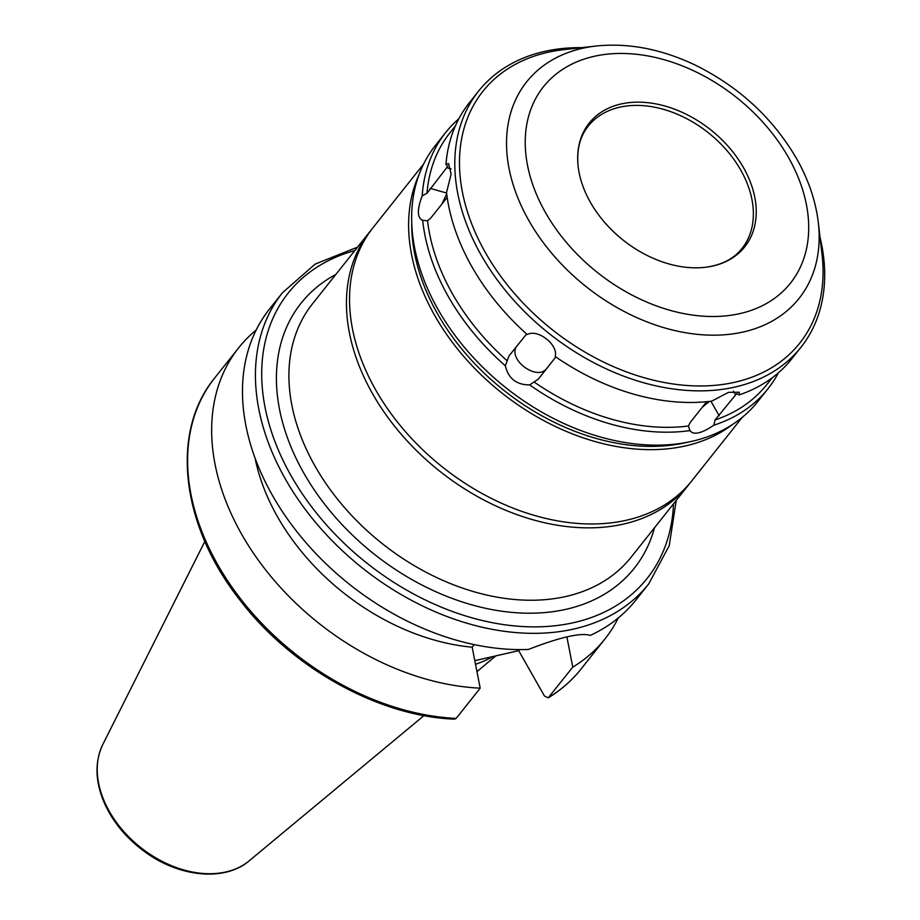 <?xml version="1.0" encoding="UTF-8"?>
<svg xmlns="http://www.w3.org/2000/svg" width="920" height="920" viewBox="0 0 920 920"><rect width="100%" height="100%" fill="white"/><g stroke="black" fill="none" stroke-linecap="round" stroke-linejoin="round"><path stroke-width="1.38" d="M357.581 247.112L315.1 264.132L282.452 292.755L269.502 309.039A233.944 165.738 38.5 0 0 293.698 527.539A233.944 165.738 38.5 0 0 528.367 649.462C560.084 637.157 580.738 632.466 590.306 635.386A233.944 165.738 38.5 0 0 635.778 600.185L648.726 583.889L669.242 545.629L676.246 500.399M566.892 636.928L572.78 667.126L548.17 697.877L544.444 696.003L518.696 650.681L519.558 649.601M456.159 718.405A233.944 165.738 38.5 0 1 233.001 588.616A233.944 165.738 38.5 0 1 214.636 378.062C170.223 431.928 180.952 524.596 238.774 598.563C290.409 667.241 378.005 716.3 454.572 719.164L456.159 718.405L480.194 688.16L472.178 647.185L474.225 644.598M518.696 650.681L474.835 660.652M572.78 667.126A233.944 165.738 38.5 0 0 604.957 638.952A233.944 165.738 38.5 0 0 618.309 617.929M447.178 197.42L430.778 218.052L427.558 220.811L422.694 220.317C417.139 217.902 416.978 209.714 422.199 195.776L427.006 193.28L447.637 166.497L445.959 164.266L448.558 163.53L451.133 174.087L446.534 192.464A205.873 145.854 38.5 0 0 527.229 334.523C537.774 328.555 558.589 344.931 555.174 356.511A205.873 145.854 38.5 0 0 711.746 401.131L728.502 392.346L739.277 392.242L739.128 394.91L736.529 393.783L715.093 419.934L713.805 425.201C701.477 433.55 693.542 435.355 689.977 430.606L688.379 426.006L690.356 422.268L706.698 401.706M690.287 431.411L689.977 430.606A205.873 145.854 38.5 0 1 529.655 384.916C516.499 384.893 508.392 378.522 505.333 365.78L509.059 355.844L526.631 333.96M702.282 407.272L709.331 401.43M555.818 356.925L538.476 378.982L529.655 384.916M516.453 346.529C507.909 360.088 537.567 381.466 546.756 368.356L555.784 356.994M505.333 365.78A205.873 145.854 38.5 0 1 422.694 220.317L421.854 220.202M446.706 193.959L441.738 204.251M458.873 118.726A205.873 145.854 38.5 0 0 445.694 132.503L435.413 145.429A205.873 145.854 38.5 0 0 505.827 387.699A205.873 145.854 38.5 0 0 757.746 401.626L768.016 388.7A205.873 145.854 38.5 0 0 778.458 372.749M713.805 425.201A205.873 145.854 38.5 0 0 768.016 388.7M445.694 132.503A205.873 145.854 38.5 0 0 422.199 195.776M455.388 125.948L449.983 132.744A202.365 143.359 38.5 0 0 427.006 193.28M427.558 220.811A202.365 143.359 38.5 0 0 506.989 360.628M534.267 382.087A202.365 143.359 38.5 0 0 688.379 426.006M715.093 419.934A202.365 143.359 38.5 0 0 766.808 384.583L772.213 377.786M581.612 47.644A205.873 145.854 38.5 0 0 478.572 91.137L469.326 102.775A205.873 145.854 38.5 0 0 445.959 164.266M739.128 394.91A205.873 145.854 38.5 0 0 791.648 358.972L800.894 347.346A205.873 145.854 38.5 0 0 820.007 237.141M478.572 91.137A205.873 145.854 38.5 0 0 548.976 333.419A205.873 145.854 38.5 0 0 800.894 347.346M256.151 330.061A233.944 165.738 38.5 0 0 238.683 347.817A233.944 165.738 38.5 0 0 257.036 558.371A233.944 165.738 38.5 0 0 480.194 688.16M255.127 458.298A198.858 140.875 38.5 0 0 472.178 647.185M371.519 229.62A203.538 144.187 38.5 0 0 369.955 231.541A203.538 144.187 38.5 0 0 439.565 471.063A203.538 144.187 38.5 0 0 688.62 484.828A203.538 144.187 38.5 0 0 690.138 482.873M423.603 164.047L373.037 227.665A203.538 144.187 38.5 0 0 442.647 467.187A203.538 144.187 38.5 0 0 691.702 480.953L742.268 417.335M418.979 174.823A203.538 144.187 38.5 0 0 501.722 392.863A203.538 144.187 38.5 0 0 732.814 424.281M411.723 223.249A201.192 142.531 38.5 0 0 503.78 390.275A201.192 142.531 38.5 0 0 687.263 442.278M596.298 46L563.868 49.645A202.365 143.359 38.5 0 0 469.177 217.016A202.365 143.359 38.5 0 0 680.374 384.893A202.365 143.359 38.5 0 0 822.066 254.874L818.305 222.467C815.695 200.836 808.427 179.504 796.501 158.481C772.443 117.461 738.346 86.169 694.22 64.607C660.905 48.955 628.268 42.757 596.298 46A173.995 123.268 38.5 0 0 514.866 189.911A173.995 123.268 38.5 0 0 696.474 334.259A173.995 123.268 38.5 0 0 818.305 222.467M743.475 167.601A99.383 70.414 38.5 0 0 638.583 102.154A99.383 70.414 38.5 0 0 578.162 166.531A99.383 70.414 38.5 0 0 704.973 267.329A99.383 70.414 38.5 0 0 743.475 167.601M475.536 664.263A163.415 115.77 38.5 0 0 492.959 656.535M282.452 292.755A233.944 165.738 38.5 0 0 362.457 568.066A233.944 165.738 38.5 0 0 648.726 583.889M548.745 697.371A233.944 165.738 38.5 0 0 580.922 669.196L604.957 638.952M710.942 401.235L719.175 415.725M733.412 391.172L735.609 395.048M546.756 368.356L538.476 378.982M446.591 193.027L430.18 188.358M451.076 168.946L446.614 167.67M354.832 250.562A229.264 162.426 38.5 0 0 366.574 562.89A229.264 162.426 38.5 0 0 673.497 503.861M335.834 274.47A212.888 150.822 38.5 0 0 373.796 553.805A212.888 150.822 38.5 0 0 654.488 527.769M369.955 231.541L312.421 303.922A203.538 144.187 38.5 0 0 382.03 543.444A203.538 144.187 38.5 0 0 631.085 557.221L688.62 484.828M788.44 157.389A157.791 111.791 38.5 0 0 542.949 87.423A157.791 111.791 38.5 0 0 669.472 310.155A157.791 111.791 38.5 0 0 788.44 157.389M704.973 267.329C721.257 265.293 733.608 259.003 742.026 248.457A98.256 69.609 38.5 0 0 740.761 170.131A98.256 69.609 38.5 0 0 588.191 126.178C579.818 136.746 576.472 150.202 578.162 166.531M249.251 860.775C224.998 881.739 179.492 877.3 145.061 851.966C127.316 839.063 114.068 823.469 105.328 805.184C95.151 782.817 94.311 762.553 102.833 744.406A94.53 66.976 38.5 0 0 140.472 847.343A94.53 66.976 38.5 0 0 249.251 860.775L423.993 715.587M548.17 697.877C560.947 690.126 571.86 680.57 580.922 669.196M214.636 378.062L238.683 347.817M476.974 671.577L495.88 655.868M102.833 744.406L204.849 541.397"/></g></svg>
